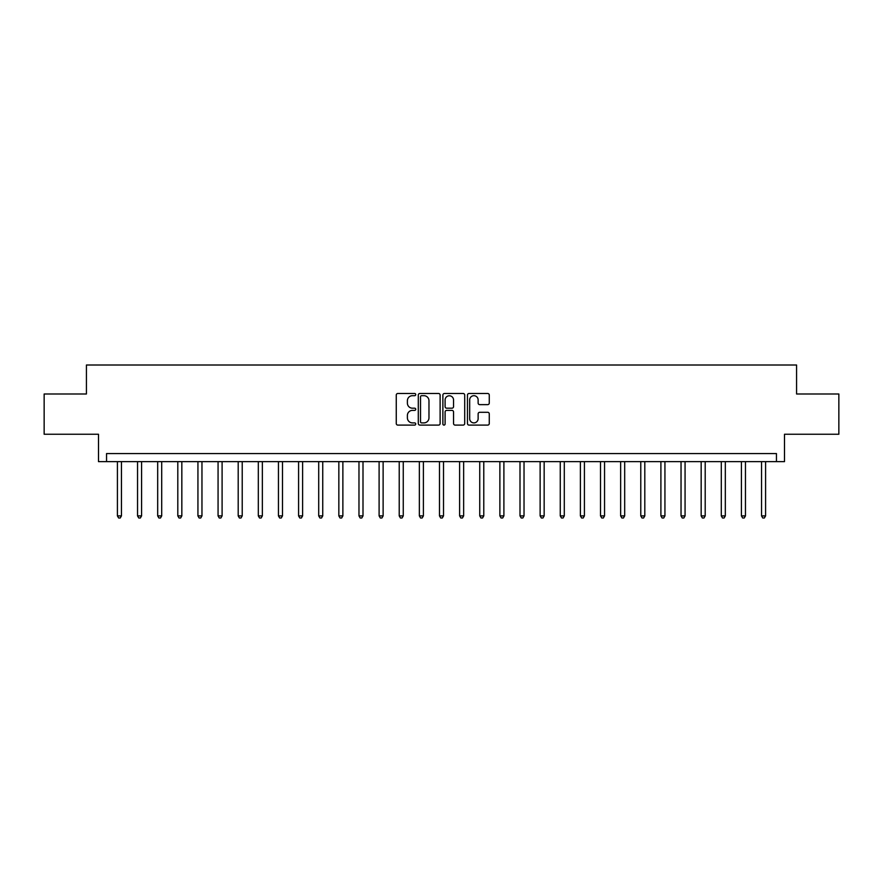 <?xml version="1.0" encoding="UTF-8"?>
<svg xmlns="http://www.w3.org/2000/svg" width="883" height="883" viewBox="0 0 883 883"><rect width="100%" height="100%" fill="white"/><g stroke="black" fill="none" stroke-linecap="round" stroke-linejoin="round"><path stroke-width="1.32" d="M415.738 394.591A1.104 1.104 0 0 0 414.624 393.487L397.836 393.487A1.578 1.578 0 0 0 396.257 395.065L396.257 423.52A1.578 1.578 0 0 0 397.836 425.098L414.624 425.098A1.104 1.104 0 0 0 415.738 423.995A1.104 1.104 0 0 0 414.624 422.891L412.46 422.891A5.055 5.055 0 0 1 407.394 417.825L407.394 415.463A5.055 5.055 0 0 1 412.46 410.396L414.624 410.396A1.104 1.104 0 0 0 415.738 409.293A1.104 1.104 0 0 0 414.624 408.189L412.46 408.189A5.055 5.055 0 0 1 407.394 403.134L407.394 400.761A5.055 5.055 0 0 1 412.46 395.694L414.624 395.694A1.104 1.104 0 0 0 415.738 394.591M487.692 404.635A1.578 1.578 0 0 0 489.27 403.045L489.27 395.065A1.578 1.578 0 0 0 487.692 393.487L469.039 393.487A1.578 1.578 0 0 0 467.46 395.065L467.46 423.52A1.578 1.578 0 0 0 469.039 425.098L487.692 425.098A1.578 1.578 0 0 0 489.27 423.52L489.27 413.873A1.578 1.578 0 0 0 487.692 412.295L479.712 412.295A1.578 1.578 0 0 0 478.133 413.873L478.133 418.663A4.227 4.227 0 0 1 473.906 422.891A4.227 4.227 0 0 1 469.679 418.663L469.679 399.933A4.227 4.227 0 0 1 473.906 395.694A4.227 4.227 0 0 1 478.133 399.933L478.133 403.045A1.578 1.578 0 0 0 479.712 404.635L487.692 404.635M776.455 461.632L784.501 461.632L784.501 434.248L838.85 434.248L838.85 393.995L796.576 393.995L796.576 365.01L86.424 365.01L86.424 393.995L44.15 393.995L44.15 434.248L98.499 434.248L98.499 461.632L776.455 461.632L776.455 453.575L106.545 453.575L106.545 461.632M440.12 395.065A1.578 1.578 0 0 0 438.531 393.487L419.889 393.487A1.578 1.578 0 0 0 418.299 395.065L418.299 423.52A1.578 1.578 0 0 0 419.889 425.098L438.531 425.098A1.578 1.578 0 0 0 440.12 423.52L440.12 395.065M444.469 393.487L463.111 393.487A1.578 1.578 0 0 1 464.701 395.065L464.701 423.52A1.578 1.578 0 0 1 463.111 425.098L455.131 425.098A1.578 1.578 0 0 1 453.553 423.52L453.553 411.986A1.578 1.578 0 0 0 451.975 410.396L446.677 410.396A1.578 1.578 0 0 0 445.098 411.986L445.098 423.995A1.104 1.104 0 0 1 443.994 425.098A1.104 1.104 0 0 1 442.88 423.995L442.88 395.065A1.578 1.578 0 0 1 444.469 393.487M421.621 395.694A1.104 1.104 0 0 0 420.518 396.809L420.518 421.776A1.104 1.104 0 0 0 421.621 422.891L423.917 422.891A5.055 5.055 0 0 0 428.972 417.825L428.972 400.761A5.055 5.055 0 0 0 423.917 395.694L421.621 395.694M453.553 400.01A4.227 4.227 0 0 0 449.326 395.783A4.227 4.227 0 0 0 445.098 400.01L445.098 406.61A1.578 1.578 0 0 0 446.677 408.189L451.975 408.189A1.578 1.578 0 0 0 453.553 406.61L453.553 400.01M117.417 461.632L117.417 515.893L121.446 515.893L121.446 461.632M121.446 515.893L120.243 517.99L118.631 517.99L117.417 515.893M137.549 461.632L137.549 515.893L141.578 515.893L141.578 461.632M141.578 515.893L140.364 517.99L138.752 517.99L137.549 515.893M157.682 461.632L157.682 515.893L161.699 515.893L161.699 461.632M161.699 515.893L160.496 517.99L158.885 517.99L157.682 515.893M177.803 461.632L177.803 515.893L181.832 515.893L181.832 461.632M181.832 515.893L180.629 517.99L179.017 517.99L177.803 515.893M197.935 461.632L197.935 515.893L201.964 515.893L201.964 461.632M201.964 515.893L200.75 517.99L199.15 517.99L197.935 515.893M218.068 461.632L218.068 515.893L222.097 515.893L222.097 461.632M222.097 515.893L220.882 517.99L219.271 517.99L218.068 515.893M238.2 461.632L238.2 515.893L242.218 515.893L242.218 461.632M242.218 515.893L241.015 517.99L239.403 517.99L238.2 515.893M258.322 461.632L258.322 515.893L262.35 515.893L262.35 461.632M262.35 515.893L261.147 517.99L259.536 517.99L258.322 515.893M278.454 461.632L278.454 515.893L282.483 515.893L282.483 461.632M282.483 515.893L281.269 517.99L279.657 517.99L278.454 515.893M298.586 461.632L298.586 515.893L302.604 515.893L302.604 461.632M302.604 515.893L301.401 517.99L299.79 517.99L298.586 515.893M318.708 461.632L318.708 515.893L322.736 515.893L322.736 461.632M322.736 515.893L321.533 517.99L319.922 517.99L318.708 515.893M338.84 461.632L338.84 515.893L342.869 515.893L342.869 461.632M342.869 515.893L341.655 517.99L340.054 517.99L338.84 515.893M358.973 461.632L358.973 515.893L363.001 515.893L363.001 461.632M363.001 515.893L361.787 517.99L360.176 517.99L358.973 515.893M379.105 461.632L379.105 515.893L383.123 515.893L383.123 461.632M383.123 515.893L381.92 517.99L380.308 517.99L379.105 515.893M399.226 461.632L399.226 515.893L403.255 515.893L403.255 461.632M403.255 515.893L402.052 517.99L400.441 517.99L399.226 515.893M419.359 461.632L419.359 515.893L423.387 515.893L423.387 461.632M423.387 515.893L422.173 517.99L420.562 517.99L419.359 515.893M439.491 461.632L439.491 515.893L443.509 515.893L443.509 461.632M443.509 515.893L442.306 517.99L440.694 517.99L439.491 515.893M459.613 461.632L459.613 515.893L463.641 515.893L463.641 461.632M463.641 515.893L462.438 517.99L460.827 517.99L459.613 515.893M479.745 461.632L479.745 515.893L483.774 515.893L483.774 461.632M483.774 515.893L482.56 517.99L480.948 517.99L479.745 515.893M499.877 461.632L499.877 515.893L503.895 515.893L503.895 461.632M503.895 515.893L502.692 517.99L501.08 517.99L499.877 515.893M519.999 461.632L519.999 515.893L524.027 515.893L524.027 461.632M524.027 515.893L522.824 517.99L521.213 517.99L519.999 515.893M540.131 461.632L540.131 515.893L544.16 515.893L544.16 461.632M544.16 515.893L542.946 517.99L541.345 517.99L540.131 515.893M560.264 461.632L560.264 515.893L564.292 515.893L564.292 461.632M564.292 515.893L563.078 517.99L561.467 517.99L560.264 515.893M580.396 461.632L580.396 515.893L584.414 515.893L584.414 461.632M584.414 515.893L583.21 517.99L581.599 517.99L580.396 515.893M600.517 461.632L600.517 515.893L604.546 515.893L604.546 461.632M604.546 515.893L603.343 517.99L601.731 517.99L600.517 515.893M620.65 461.632L620.65 515.893L624.678 515.893L624.678 461.632M624.678 515.893L623.464 517.99L621.853 517.99L620.65 515.893M640.782 461.632L640.782 515.893L644.8 515.893L644.8 461.632M644.8 515.893L643.597 517.99L641.985 517.99L640.782 515.893M660.903 461.632L660.903 515.893L664.932 515.893L664.932 461.632M664.932 515.893L663.729 517.99L662.118 517.99L660.903 515.893M681.036 461.632L681.036 515.893L685.065 515.893L685.065 461.632M685.065 515.893L683.85 517.99L682.25 517.99L681.036 515.893M701.168 461.632L701.168 515.893L705.197 515.893L705.197 461.632M705.197 515.893L703.983 517.99L702.371 517.99L701.168 515.893M721.301 461.632L721.301 515.893L725.318 515.893L725.318 461.632M725.318 515.893L724.115 517.99L722.504 517.99L721.301 515.893M741.422 461.632L741.422 515.893L745.451 515.893L745.451 461.632M745.451 515.893L744.248 517.99L742.636 517.99L741.422 515.893M761.554 461.632L761.554 515.893L765.583 515.893L765.583 461.632M765.583 515.893L764.369 517.99L762.757 517.99L761.554 515.893"/></g></svg>
